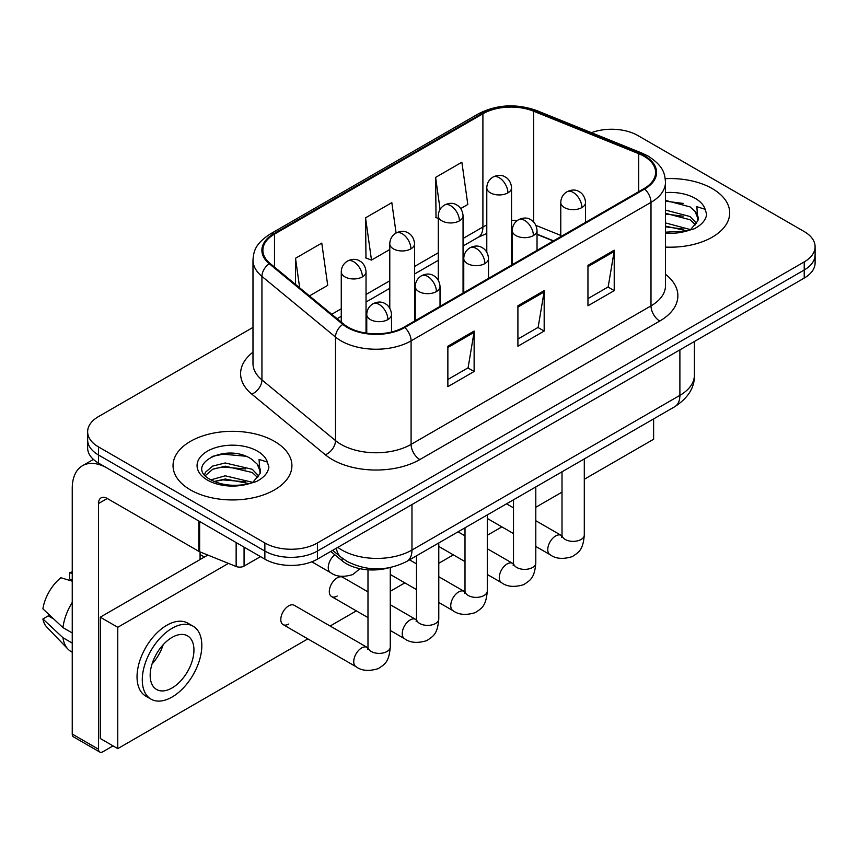 <?xml version="1.0" encoding="UTF-8"?>
<svg xmlns="http://www.w3.org/2000/svg" width="858" height="858" viewBox="0 0 858 858"><rect width="100%" height="100%" fill="white"/><g stroke="black" fill="none" stroke-linecap="round" stroke-linejoin="round"><path stroke-width="1.29" d="M553.271 240.991L537.033 234.427M388.642 567.857A37.151 21.45 180 0 1 342.149 560.821L330.759 551.437M712.29 188.61A59.438 34.32 0 0 0 665.261 178.678A59.438 34.32 0 0 1 712.29 188.61A59.438 34.32 0 0 1 729.697 212.87A59.438 34.32 0 0 0 712.29 188.61M274.496 441.366A59.438 34.32 0 0 0 209.727 433.923A59.438 34.32 0 0 0 173.037 465.626A59.438 34.32 0 0 0 190.444 489.897A59.438 34.32 0 0 0 255.223 497.329A59.438 34.32 0 0 0 291.913 465.626A59.438 34.32 0 0 0 274.496 441.366A59.438 34.32 0 0 0 209.727 433.923A59.438 34.32 0 0 0 173.037 465.626A59.438 34.32 0 0 0 190.444 489.897A59.438 34.32 0 0 0 255.223 497.329A59.438 34.32 0 0 0 291.913 465.626A59.438 34.32 0 0 0 274.496 441.366M643.993 156.253A39.629 22.876 180 0 1 655.598 172.437A39.629 22.876 180 0 1 643.993 188.61L404.086 327.113A39.629 22.876 180 0 1 343.608 324.067L270.045 263.406A39.629 22.876 180 0 1 262.88 250.289A39.629 22.876 180 0 1 274.485 234.116L482.904 113.782A39.629 22.876 180 0 1 533.644 111.218L638.695 153.689A39.629 22.876 180 0 1 643.993 156.253M644.69 155.856A40.616 23.445 0 0 0 639.264 153.228L534.212 110.757A40.616 23.445 0 0 0 482.196 113.385L273.788 233.708A40.616 23.445 0 0 0 269.24 263.738L342.792 324.388A40.616 23.445 0 0 0 404.783 327.52L644.69 189.017A40.616 23.445 0 0 0 644.69 155.856M252.981 327.413L98.509 416.591A37.151 21.45 0 0 0 87.634 431.756L87.634 447.93A37.151 21.45 0 0 0 98.509 463.095L264.865 559.148L264.865 551.061A37.151 21.45 0 0 0 317.406 551.061L804.225 270.002A37.151 21.45 0 0 0 815.1 254.837A37.151 21.45 0 0 1 804.225 270.002L317.406 551.061A37.151 21.45 0 0 1 264.865 551.061L98.509 455.008L264.865 551.061L264.865 542.975A37.151 21.45 0 0 0 317.406 542.975L804.225 261.904A37.151 21.45 0 0 0 815.1 246.739A37.151 21.45 0 0 0 804.225 231.574L637.859 135.532A37.151 21.45 0 0 0 591.441 132.679M87.634 439.843A37.151 21.45 0 0 0 98.509 455.008A37.151 21.45 0 0 1 87.634 439.843M447.865 346.224L447.865 386.668L474.131 371.503L474.131 331.059L447.865 346.224M447.865 379.493L468.093 367.814L474.024 332.4A9.91 5.716 -120 0 0 474.131 331.059M467.921 367.91L474.131 371.503M587.955 265.347L587.955 305.791L614.221 290.626L614.221 250.182L587.955 265.347M587.955 298.616L608.183 286.926L614.114 251.523A9.91 5.716 -120 0 0 614.221 250.182M608.011 287.033L614.221 290.626M517.91 305.791L517.91 346.224L544.176 331.059L544.176 290.626L517.91 305.791M517.91 339.049L538.138 327.37L544.069 291.967A9.91 5.716 -120 0 0 544.176 290.626M537.966 327.477L544.176 331.059M665.497 247.083A59.438 34.32 0 0 0 729.697 212.87A59.438 34.32 0 0 1 665.497 247.083M87.634 431.756A37.151 21.45 0 0 0 98.509 446.921L264.865 542.975M460.714 208.569L467.803 204.472L461.872 162.226L435.607 177.392L436.025 217.589M309.448 295.903L327.713 285.36L321.782 243.104L295.517 258.269L295.517 284.406M396.085 233.022L391.827 202.66L365.562 217.825L365.98 258.022M365.562 217.825L371.493 260.081L389.779 249.528M371.493 260.081L365.562 257.872M438.288 218.425L435.607 217.428M435.607 177.392L440.09 209.363M295.517 258.269L299.667 287.827M264.865 559.148A37.151 21.45 0 0 0 317.406 559.148L804.225 278.089A37.151 21.45 0 0 0 815.1 262.923L815.1 246.739M665.497 232.175L686.228 231.124L694.09 228.839C701.651 224.957 705.844 220.109 706.681 214.307L705.126 209.288L696.857 206.692L697.833 220.86L698.251 218.94A27.992 16.163 0 0 0 695.087 211.476L690.079 206.907L665.497 200.386M697.833 220.86L691.001 229.107M665.497 222.908L690.347 229.579M665.497 226.126L687.237 230.909M665.497 210.071L690.047 216.538L696.557 223.305M665.497 213.277L690.047 219.745L695.473 224.828M695.087 211.476L698.23 219.326M665.497 201.169L683.397 203.443M665.497 214.007L683.118 216.205M665.497 226.844L683.118 229.043M260.06 473.616L260.467 471.696A27.992 16.163 0 0 0 257.303 464.232L252.295 459.663C226.491 441.409 183.494 465.229 210.038 479.386C220.871 485.253 233.676 486.754 248.445 483.88L256.306 481.585C263.867 477.713 268.061 472.865 268.897 467.063L267.342 462.044L259.062 459.438L260.049 473.616L253.217 481.864M210.864 479.869L225.225 475.804L252.563 482.325M245.334 481.799L223.026 479.89L214.168 481.488L225.225 479.021L249.453 483.665M204.59 474.678L205.437 472.254L212.677 466.076L225.225 462.966L252.263 469.294L258.773 476.061M205.362 475.6L212.677 469.294L225.225 466.173L252.263 472.501L257.69 477.584M257.303 464.232L260.446 472.082M212.055 456.435L223.026 454.204L245.613 456.199M214.125 468.661L223.026 467.052L245.334 468.961M244.069 547.136L244.069 566.098L260.489 556.617M198.82 521.01L107.271 468.157A49.528 28.593 -120 0 0 82.507 465.701A49.528 28.593 -120 0 0 72.244 488.374L72.244 734.051L98.509 749.216L98.509 503.539A12.387 7.154 60 0 1 101.072 497.876A12.387 7.154 60 0 1 107.271 498.487L198.82 551.34L198.82 521.01A6.188 3.571 0 0 0 199.646 521.417M98.509 749.216A6.188 3.571 120 0 0 99.796 752.058L73.531 736.893A6.188 3.571 -60 0 1 72.244 734.051M99.796 752.058A6.188 3.571 120 0 0 102.885 751.747L113.042 745.881M200.075 559.555L200.075 551.919M244.069 566.098A6.188 3.571 180 0 1 236.143 566.495L199.646 551.748A6.188 3.571 180 0 1 198.82 551.34M283.108 624.613L356.049 666.72A11.143 6.435 -60 0 1 354.343 657.786A11.143 6.435 -60 0 1 361.615 647.962A11.143 6.435 -60 0 1 362.119 647.693A11.143 6.435 -60 0 1 367.192 647.415L294.262 605.308A11.143 6.435 120 0 0 288.685 605.855A11.143 6.435 120 0 0 281.403 615.679A11.143 6.435 120 0 0 283.108 624.613A11.143 6.435 120 0 0 288.685 624.056M367.985 591.859L342.76 577.305A11.143 6.435 120 0 0 337.194 577.852A11.143 6.435 120 0 0 329.912 587.676A11.143 6.435 120 0 0 331.617 596.6A11.143 6.435 120 0 0 337.194 596.053M584.298 479.268L653.624 439.242L653.624 418.908M228.453 563.384L117.771 627.295L117.771 748.616L307.84 638.878M330.126 626.018L356.338 610.875M390.272 591.291L404.847 582.872M438.781 563.277L453.356 554.869M487.29 535.274L501.866 526.866M535.8 507.271L562.011 492.138M207.851 555.062L100.257 617.181L100.257 738.502L117.771 748.616M117.771 627.295L100.257 617.181M607.367 445.613A42.096 24.303 120 0 0 609.845 444.294A42.096 24.303 120 0 0 612.322 442.749M172.061 687.955A30.952 17.868 120 0 0 192.278 660.671A30.952 17.868 120 0 0 187.537 635.864A30.952 17.868 120 0 0 172.061 637.397A30.952 17.868 120 0 0 151.834 664.682A30.952 17.868 120 0 0 156.585 689.489A30.952 17.868 120 0 0 172.061 687.955M152.059 663.953A30.952 17.868 120 0 0 163.17 644.712M72.244 573.476L69.616 572.683L69.616 578.903L72.244 580.416M193.114 626.211L187.859 623.187A42.096 24.303 120 0 0 166.806 625.268A42.096 24.303 120 0 0 139.307 662.365A42.096 24.303 120 0 0 145.753 696.106L151.008 699.141A42.096 24.303 120 0 0 172.061 697.05A42.096 24.303 120 0 0 199.56 659.952A42.096 24.303 120 0 0 193.114 626.211A42.096 24.303 120 0 0 172.061 628.303A42.096 24.303 120 0 0 144.552 665.4A42.096 24.303 120 0 0 151.008 699.141M72.244 602.423A40.862 23.595 120 0 0 62.945 627.606L42.9 608.848A32.196 18.586 120 0 1 60.864 577.734L72.244 581.188M72.244 632.968L62.945 627.606M53.743 619.004L48.284 615.851L42.9 618.961L62.945 637.719L72.244 643.082M62.945 637.719A40.862 23.595 120 0 0 67.986 649.131A40.862 23.595 120 0 0 71.075 651.554L72.244 652.23M72.244 571.954A32.196 18.586 120 0 0 69.616 572.683M42.9 618.961A32.196 18.586 120 0 0 46.707 626.973L67.986 649.131M342.149 558.129L342.149 560.821M665.497 274.335A61.915 35.746 180 0 1 659.748 321.053L419.841 459.566A12.387 7.154 60 0 1 411.089 444.39L650.997 305.888A49.528 28.593 0 0 0 665.497 285.671L665.497 182.143A49.528 28.593 180 0 1 650.997 202.359A12.387 7.154 -120 0 0 644.69 189.017M419.841 459.566A61.915 35.746 180 0 1 332.293 459.566A61.915 35.746 180 0 1 325.354 454.783L251.791 394.133A61.915 35.746 180 0 1 252.981 352.188M341.044 444.39A49.528 28.593 0 0 0 411.089 444.39L411.089 340.862A49.528 28.593 180 0 1 335.499 337.044L261.937 276.394A49.528 28.593 180 0 1 252.981 259.995L252.981 363.524A49.528 28.593 0 0 0 261.937 379.922L335.499 440.572A49.528 28.593 0 0 0 341.044 444.39M665.497 182.143C664.703 173.627 663.91 166.549 648.433 156.253L641.923 153.089A12.387 5.802 112 0 0 639.264 153.228M641.923 153.089L536.861 110.618C516.355 103.368 496.889 104.419 478.464 113.782A12.387 7.154 60 0 1 482.196 113.385M273.788 233.708A12.387 7.154 -120 0 0 270.045 234.105C255.03 243.951 253.668 251.362 252.981 259.995M269.24 263.738A12.387 8.28 129.5 0 0 261.937 276.394L261.937 379.922A12.387 8.28 -50.5 0 1 251.791 394.133M536.861 110.618A12.387 5.802 112 0 0 534.212 110.757M342.792 324.388A12.387 8.28 129.5 0 0 335.499 337.044L335.499 440.572A12.387 8.28 -50.5 0 1 325.354 454.783M404.783 327.52A12.387 7.154 60 0 1 411.089 340.862L650.997 202.359L650.997 305.888A12.387 7.154 60 0 0 659.748 321.053M317.406 542.975L317.406 559.148M804.225 261.904L804.225 278.089M98.509 446.921L98.509 463.095M274.485 234.116L274.485 267.074M638.695 153.689L638.695 191.666M533.644 111.218L533.644 222.007M560.778 235.424L535.918 225.375M517.213 220.613A39.629 22.876 0 0 0 511.55 220.324M486.786 225.053A39.629 22.876 0 0 0 482.904 227.016L463.052 238.481M482.904 113.782L482.904 227.016A22.287 12.87 60 0 1 478.281 237.226L463.052 246.021M438.288 252.778L414.543 266.484M389.779 280.781L366.034 294.487M341.269 308.794L331.756 314.285M553.539 240.83L538.073 234.577A22.287 10.435 -68 0 1 537.033 234.009M517.91 307.067L544.069 291.967M587.955 266.623L614.114 251.523M447.865 347.511L474.024 332.4M337.816 547.361A49.528 28.593 0 0 0 341.924 550.042A49.528 28.593 0 0 0 411.969 550.042L679.89 395.366A49.528 28.593 0 0 0 694.401 375.139C694.755 387.43 688.213 397.951 674.763 406.703L406.831 561.389A24.764 14.296 60 0 0 411.969 550.042L411.969 504.547M679.89 349.871L679.89 395.366A24.764 14.296 60 0 1 674.763 406.703M336.465 548.144A24.764 16.559 129.5 0 0 340.905 557.132L332.657 550.343M581.917 207.561A12.387 7.154 0 0 0 585.542 202.509C585.006 195.109 580.19 192.085 579.665 191.977C576.072 189.446 571.846 189.382 566.966 191.784A12.387 7.154 60 0 1 573.155 192.396A12.387 7.154 -120 0 1 581.917 207.561A12.387 7.154 0 0 1 564.403 207.561A12.387 7.154 0 0 1 560.778 202.509C560.96 197.812 563.02 194.24 566.966 191.784M535.8 546.449L550.075 554.697A11.143 6.435 -60 0 1 548.369 545.763A11.143 6.435 -60 0 1 555.641 535.95A11.143 6.435 -60 0 1 556.145 535.682A11.143 6.435 -60 0 1 561.218 535.392L535.8 520.72M561.658 537.344L562.011 534.931A11.143 6.435 -0 0 0 565.272 539.489A11.143 6.435 -0 0 0 580.523 539.757A11.143 6.435 -0 0 0 584.298 534.931C583.032 550.654 578.506 552.327 572.275 556.617C562.966 559.448 555.566 558.815 550.075 554.697M507.925 192.857A12.387 7.154 0 0 0 511.55 187.805C511.014 180.394 506.209 177.37 505.673 177.263C502.091 174.742 497.854 174.678 492.985 177.08A12.387 7.154 60 0 1 499.174 177.692A12.387 7.154 -120 0 1 507.925 192.857A12.387 7.154 0 0 1 490.411 192.857A12.387 7.154 0 0 1 486.786 187.805C486.979 183.108 489.039 179.537 492.985 177.08M533.408 235.575A12.387 7.154 0 0 0 537.033 230.512C536.497 223.112 531.681 220.088 531.156 219.98C527.573 217.449 523.337 217.396 518.457 219.787A12.387 7.154 60 0 1 524.646 220.409A12.387 7.154 -120 0 1 533.408 235.575A12.387 7.154 0 0 1 515.894 235.575A12.387 7.154 0 0 1 512.269 230.512C512.451 225.826 514.521 222.243 518.457 219.787M487.29 574.463L501.565 582.7A11.143 6.435 -60 0 1 499.86 573.777A11.143 6.435 -60 0 1 507.142 563.953A11.143 6.435 -60 0 1 507.636 563.685A11.143 6.435 -60 0 1 512.709 563.395L487.29 548.723M513.148 565.347L513.502 562.945A11.143 6.435 -0 0 0 516.773 567.492A11.143 6.435 -0 0 0 532.024 567.771A11.143 6.435 -0 0 0 535.8 562.945C534.534 578.657 529.997 580.33 523.777 584.62C514.457 587.462 507.057 586.818 501.565 582.7M484.899 263.578A12.387 7.154 0 0 0 488.524 258.515C487.988 251.115 483.183 248.091 482.646 247.983C479.064 245.463 474.828 245.399 469.948 247.801A12.387 7.154 60 0 1 476.147 248.412A12.387 7.154 -120 0 1 484.899 263.578A12.387 7.154 0 0 1 467.385 263.578A12.387 7.154 0 0 1 463.76 258.515C463.953 253.829 466.012 250.257 469.948 247.801M438.781 602.466L453.056 610.703A11.143 6.435 -60 0 1 451.351 601.78A11.143 6.435 -60 0 1 458.633 591.956A11.143 6.435 -60 0 1 459.127 591.688A11.143 6.435 -60 0 1 464.21 591.409L438.781 576.726M464.639 593.35L465.004 590.947A11.143 6.435 -0 0 0 468.264 595.495A11.143 6.435 -0 0 0 483.515 595.774A11.143 6.435 -0 0 0 487.29 590.947C486.025 606.66 481.488 608.343 475.268 612.633C465.948 615.465 458.547 614.821 453.056 610.703M436.39 291.581A12.387 7.154 0 0 0 440.025 286.529C439.489 279.129 434.674 276.094 434.148 275.986C430.555 273.466 426.329 273.402 421.45 275.804A12.387 7.154 60 0 1 427.638 276.415A12.387 7.154 -120 0 1 436.39 291.581A12.387 7.154 0 0 1 418.886 291.581A12.387 7.154 0 0 1 415.251 286.529C415.444 281.832 417.503 278.26 421.45 275.804M390.272 630.469L404.558 638.717A11.143 6.435 -60 0 1 402.842 629.783A11.143 6.435 -60 0 1 410.124 619.959A11.143 6.435 -60 0 1 410.617 619.69A11.143 6.435 -60 0 1 415.701 619.412L390.272 604.729M416.141 621.353L416.495 618.95A11.143 6.435 -0 0 0 419.755 623.498A11.143 6.435 -0 0 0 435.006 623.777A11.143 6.435 -0 0 0 438.781 618.95C437.516 634.663 432.99 636.346 426.758 640.636C417.449 643.468 410.049 642.824 404.558 638.717M387.891 319.584A12.387 7.154 0 0 0 391.516 314.532C390.98 307.132 386.164 304.097 385.639 303.989C382.046 301.469 377.82 301.405 372.94 303.807A12.387 7.154 60 0 1 379.129 304.418A12.387 7.154 -120 0 1 387.891 319.584A12.387 7.154 0 0 1 370.377 319.584A12.387 7.154 0 0 1 366.752 314.532C366.934 309.835 368.994 306.263 372.94 303.807M367.632 649.367L367.985 646.953A11.143 6.435 -0 0 0 371.246 651.501A11.143 6.435 -0 0 0 386.497 651.78A11.143 6.435 -0 0 0 390.272 646.953C389.006 662.666 384.481 664.349 378.249 668.639C368.94 671.471 361.54 670.827 356.049 666.72M459.416 220.86A12.387 7.154 0 0 0 463.052 215.808C462.516 208.408 457.7 205.373 457.175 205.266C453.582 202.745 449.356 202.681 444.476 205.083A12.387 7.154 60 0 1 450.664 205.695A12.387 7.154 -120 0 1 459.416 220.86A12.387 7.154 0 0 1 441.913 220.86A12.387 7.154 0 0 1 438.288 215.808C438.47 211.111 440.529 207.539 444.476 205.083M410.918 248.863A12.387 7.154 0 0 0 414.543 243.811C414.006 236.411 409.191 233.376 408.665 233.279C405.083 230.748 400.847 230.684 395.967 233.086A12.387 7.154 60 0 1 402.155 233.698A12.387 7.154 -120 0 1 410.918 248.863A12.387 7.154 0 0 1 393.404 248.863A12.387 7.154 0 0 1 389.779 243.811C389.961 239.114 392.031 235.542 395.967 233.086M362.408 276.866A12.387 7.154 0 0 0 366.034 271.814C365.497 264.414 360.682 261.39 360.156 261.282C356.574 258.751 352.338 258.687 347.458 261.089A12.387 7.154 60 0 1 353.657 261.701A12.387 7.154 -120 0 1 362.408 276.866A12.387 7.154 0 0 1 344.895 276.866A12.387 7.154 0 0 1 341.269 271.814C341.452 267.117 343.522 263.545 347.458 261.089M359.952 568.693L352.777 574.56C343.457 577.402 336.057 576.758 330.566 572.64A11.143 6.435 -60 0 1 328.26 567.535A11.143 6.435 -60 0 1 334.824 554.783M705.126 209.288A35.425 20.453 0 0 0 695.302 198.412A35.425 20.453 0 0 0 665.497 192.61M665.497 233.14A35.425 20.453 0 0 0 686.228 231.124M267.342 462.044A35.425 20.453 0 0 0 257.518 451.169A35.425 20.453 0 0 0 207.432 451.169A35.425 20.453 0 0 0 207.432 480.083A35.425 20.453 0 0 0 248.445 483.88M98.509 503.539L107.271 498.487M199.646 521.492L199.646 551.748M236.143 566.495L236.143 542.556M478.464 113.782L270.045 234.105M538.073 234.577L537.033 234.17M512.29 229.751L511.55 229.74M486.786 233.462L478.281 237.226M438.288 260.317L414.543 274.024M389.779 288.32L366.034 302.027M341.269 316.323L337.13 318.715M406.831 561.389C386.904 571.396 366.977 571.396 347.05 561.389L340.905 557.132M694.401 375.139L694.401 341.495M561.979 535.8L561.218 535.392M584.298 458.923L584.298 534.931M585.542 222.351L585.542 202.509M513.502 533.59L487.29 518.447M562.011 471.793L562.011 534.931M560.778 236.658L560.778 202.509M513.502 507.85L506.531 503.828M511.55 265.068L511.55 187.805M486.786 252.198L486.786 187.805M513.47 563.803L512.709 563.395M535.8 486.926L535.8 562.945M537.033 250.364L537.033 230.512M465.004 561.593L438.781 546.449M513.502 499.796L513.502 562.945M512.269 264.661L512.269 230.512M465.004 535.853L458.033 531.831M464.972 591.805L464.21 591.409M487.29 514.939L487.29 590.947M488.524 278.367L488.524 258.515M416.495 589.596L390.272 574.463M465.004 527.799L465.004 590.947M463.76 292.664L463.76 258.515M416.495 563.856L409.523 559.834M416.462 619.808L415.701 619.412M438.781 542.942L438.781 618.95M440.025 306.37L440.025 286.529M367.985 617.599L331.617 596.6M416.495 555.812L416.495 618.95M415.251 320.667L415.251 286.529M367.953 647.811L367.192 647.415M390.272 567.546L390.272 646.953M391.516 332.003L391.516 314.532M367.985 569.809L367.985 646.953M366.752 333.172L366.752 314.532M200.075 554.504L204.451 557.024M463.052 293.071L463.052 215.808M438.288 280.201L438.288 215.808M414.543 321.085L414.543 243.811M389.779 308.204L389.779 243.811M366.034 333.076L366.034 271.814M330.566 572.64L311.797 561.808M341.269 322.136L341.269 271.814M82.507 465.701L93.393 459.416"/></g></svg>
